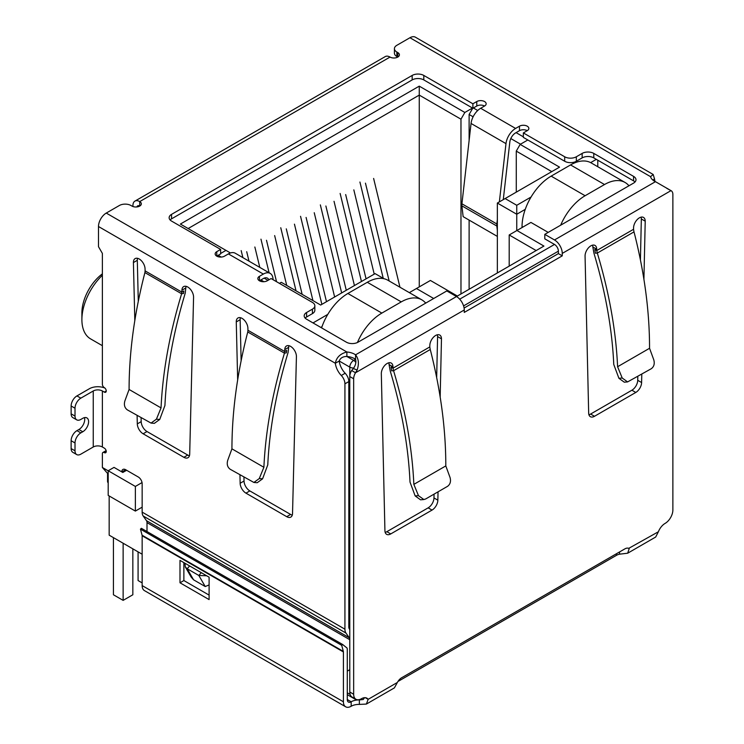 <?xml version="1.0" encoding="UTF-8"?>
<svg xmlns="http://www.w3.org/2000/svg" width="744" height="744" viewBox="0 0 744 744"><rect width="100%" height="100%" fill="white"/><g stroke="black" fill="none" stroke-linecap="round" stroke-linejoin="round"><path stroke-width="1.12" d="M419.253 286.905L419.253 86.146L180.383 224.056L229.859 252.625L229.859 253.193M188.139 228.538L419.253 95.102L460.973 119.189L464.851 112.465L419.253 86.146M349.782 622.551L348.815 621.993M142.15 507.157L135.362 511.082L135.362 486.436L108.196 470.747L108.196 495.402L135.362 511.082M107.555 473.658L107.555 481.396A5.487 3.171 0 0 0 108.196 482.875M327.788 314.387L313.01 322.924M279.437 283.371L281.288 282.311L320.673 305.049L375.106 273.625L383.885 278.693M218.215 255.313L221.247 257.061M260.912 279.958L263.934 281.706M220.643 253.462L225.981 250.384M464.851 112.465L472.514 108.047M523.358 136.84L516.076 132.637M477.722 110.493L473.389 107.992M527.822 139.974L520.158 144.401L516.271 151.116L551.788 171.622M531.058 197.03L516.755 205.288L505.12 198.564L559.544 167.14L520.158 144.401M596.316 159.356L590.652 162.62M433.706 298.502L416.435 288.523L430.404 280.46L457.383 296.038L543.929 246.069L516.95 230.491L530.928 222.428L548.198 232.398M142.15 574.377A5.487 3.171 120 0 0 142.15 574.387L142.15 554.215L109.163 535.169L109.163 495.96M516.755 230.603L516.755 214.253L497.355 203.047L497.355 272.955M320.776 327.407L321.994 326.7M472.756 108.187L469.12 114.483L473.119 116.789M510.812 138.561L520.54 144.178M497.355 203.047L505.12 198.564M525.255 209.343L516.755 214.253L516.755 205.288M597.776 160.192L597.776 166.721M629.21 185.628L628.429 185.172M509.194 266.12L509.194 234.974L516.95 230.491M509.194 234.974L536.164 250.551M409.33 292.634L416.435 288.523M425.949 302.975L425.168 302.529M126.62 470.273L122.816 472.468L114.018 467.39L108.196 470.747M142.039 482.577L135.362 486.436M516.271 151.116L516.271 192.119M460.973 293.964L460.973 119.189M469.12 114.483L469.12 140.495M469.12 220.103L469.12 289.258M102.374 273.848A33.75 19.483 120 0 0 81.896 312.954L81.896 319.669A41.989 24.245 -60 0 1 102.374 275.261M102.374 345.69L90.601 338.892A41.989 24.245 -60 0 1 81.896 319.669M259.796 267.394L254.857 247.008M246.71 251.714L248.998 261.153M241.177 250.598L242.879 257.619M286.728 285.454L274.657 235.578M266.501 240.284L276.526 281.688M269.096 272.76L260.967 239.168M312.945 300.595L294.447 224.158M286.291 228.854L302.148 294.354M296.028 290.82L280.758 227.738M334.633 296.996L314.238 212.728M306.091 217.434L326.486 301.701M321.864 304.361L300.548 216.309M399.947 287.212L373.618 178.448M365.462 183.154L389.149 280.972M383.234 278.321L359.929 182.029M374.223 274.136L353.828 189.869M345.672 194.575L366.067 278.842M361.454 281.511L340.138 193.459M354.432 285.566L334.028 201.298M325.881 206.004L346.276 290.272M341.654 292.941L320.348 204.888M560.678 225.19A41.162 23.762 -60 0 1 585.11 195.737L604.519 184.531A41.162 23.762 -60 0 1 625.1 182.494A41.162 23.762 -60 0 1 628.95 185.777M625.1 182.494L591.136 162.89A41.162 23.762 120 0 0 570.555 164.926L551.155 176.133A41.162 23.762 120 0 0 522.046 226.548L522.046 227.552M357.427 342.5A41.162 23.762 -60 0 1 381.849 313.094L401.249 301.887A41.162 23.762 -60 0 1 421.839 299.851L387.875 280.246A41.162 23.762 120 0 0 367.294 282.283L347.885 293.48A41.162 23.762 120 0 0 321.594 327.872M123.132 543.232L123.132 600.371L113.432 594.772L113.432 537.633M132.841 548.84L132.841 594.772L123.132 600.371M142.15 582.896L138.077 580.543L138.077 551.862M421.839 299.851A41.162 23.762 -60 0 1 425.689 303.124M652.767 179.983L654.534 178.96A13.718 7.924 -120 0 0 655.018 181.462M146.484 520.688L349.262 637.757A5.487 3.171 -60 0 1 349.782 639.701L147.005 522.623A5.487 3.171 120 0 0 146.484 520.688L143.192 516.001A10.974 6.333 120 0 1 142.15 512.123L142.15 483.721A5.487 3.171 60 0 0 138.272 476.997L125.662 469.715A5.487 3.171 -120 0 0 122.918 469.445A5.487 3.171 -120 0 0 121.774 471.873M349.262 637.757L345.969 633.079A10.974 6.333 -60 0 1 344.928 629.192L344.928 383.82A8.23 4.752 -120 0 0 341.291 375.488A13.718 7.924 60 0 1 335.33 363.249C336.428 357.427 340.268 353.67 346.871 351.996A13.718 7.924 180 0 1 355.558 354.823C358.673 358.757 359.203 363.797 357.157 369.945L355.53 372.763A8.23 4.752 120 0 0 353.66 378.78L353.66 694.254A10.974 6.333 120 0 0 355.939 699.276A10.974 6.333 120 0 0 361.426 698.737A10.974 6.333 -60 0 1 366.913 698.188A10.974 6.333 -60 0 1 368.15 699.332L366.392 704.066L359.371 704.41A10.974 6.333 0 0 0 351.168 706.261A10.974 6.333 -60 0 1 345.672 706.8A10.974 6.333 -60 0 1 343.403 701.778L142.15 585.584A10.974 6.333 120 0 0 144.429 590.606L345.672 706.8M132.934 206.516L132.934 205.511A9.607 5.543 60 0 1 134.924 201.113A9.607 5.543 60 0 1 139.723 201.587A5.487 3.171 180 0 1 141.332 203.828A5.487 3.171 180 0 1 137.947 206.758A5.487 3.171 180 0 1 131.967 206.069L130.99 205.511A8.23 4.752 -0 0 0 119.347 205.511L106.253 213.072A10.974 6.333 120 0 0 98.487 226.52L98.487 246.683L102.374 253.406L102.374 384.257A2.744 1.581 -120 0 0 104.309 387.624A2.744 1.581 60 0 1 106.104 390.042A2.744 1.581 60 0 1 105.685 392.237A2.744 1.581 60 0 1 104.309 392.107L102.374 390.981L102.374 446.995L104.309 448.121A2.744 1.581 60 0 1 106.104 450.538A2.744 1.581 60 0 1 105.685 452.733A2.744 1.581 60 0 1 104.309 452.603A2.744 1.581 -120 0 0 102.942 452.464A2.744 1.581 -120 0 0 102.374 453.719L102.374 467.474L108.196 470.831M134.813 320.543L133.418 262.558A8.23 4.752 60 0 1 135.129 258.596A8.23 4.752 60 0 1 141.397 260.735A8.23 4.752 60 0 1 145.061 268.909L145.108 270.89L181.889 292.132L181.62 293.778L183.536 293.462L183.833 291.006L181.889 292.132L181.936 290.197A8.23 4.752 60 0 1 183.638 286.607A8.23 4.752 60 0 1 190.055 288.895A8.23 4.752 60 0 1 193.57 297.284L189.692 454.128A8.23 4.752 60 0 1 187.99 457.709A8.23 4.752 60 0 1 183.87 457.309L143.118 433.78A8.23 4.752 60 0 1 137.305 423.885L137.101 415.515M237.662 379.924L236.267 321.938A8.23 4.752 60 0 1 237.968 317.976A8.23 4.752 60 0 1 244.246 320.106A8.23 4.752 60 0 1 247.901 328.29L247.947 330.271L284.738 351.512L284.459 353.149L286.384 352.842L286.673 350.387L284.738 351.512L284.775 349.578A8.23 4.752 60 0 1 286.477 345.988A8.23 4.752 60 0 1 292.904 348.266A8.23 4.752 60 0 1 296.419 356.664L292.532 513.509A8.23 4.752 60 0 1 290.83 517.089A8.23 4.752 60 0 1 286.719 516.68L245.966 493.151A8.23 4.752 60 0 1 240.145 483.265L239.949 474.895M366.392 704.066L394.394 687.893L397.352 682.481A8.23 4.752 -60 0 1 401.686 677.728L624.839 548.895A8.23 4.752 -60 0 1 628.959 548.486A8.23 4.752 -60 0 1 629.182 548.626L627.676 553.211L655.678 537.038L658.384 531.765A10.974 6.333 -60 0 1 665.108 523.404A10.974 6.333 120 0 0 672.874 509.966L672.874 194.482A8.23 4.752 120 0 0 671.162 190.715A8.23 4.752 120 0 0 670.995 190.631L655.455 181.675A13.718 7.924 180 0 1 650.554 176.663L653.195 174.477L654.534 178.96M653.195 174.477L415.422 37.2A10.974 6.333 120 0 0 409.935 37.739L396.84 45.31A8.23 4.752 -0 0 0 394.422 48.667A8.23 4.752 -0 0 0 396.84 52.024L397.808 52.592A5.487 3.171 180 0 1 399.416 54.833A5.487 3.171 180 0 1 396.031 57.753A5.487 3.171 180 0 1 390.042 57.065A9.607 5.543 -120 0 0 385.243 56.591L134.924 201.113M137.547 258.317A8.23 4.752 -120 0 0 137.305 260.316L138.291 301.348M141.09 417.821L141.183 421.643A8.23 4.752 -120 0 0 147.005 431.539L187.748 455.068A8.23 4.752 -120 0 0 189.441 455.747M186.065 286.328A8.23 4.752 -120 0 0 185.814 287.956L185.228 293.183C173.38 332.41 166.61 369.852 164.926 405.508L159.728 419.458L154.352 423.355L151.041 423.085L156.417 419.188L161.039 407.907C162.722 371.684 169.585 333.638 181.62 293.778L144.922 272.592L145.108 270.89M76.716 454.575A8.23 4.752 -60 0 1 75.014 450.808L71.126 448.567A8.23 4.752 120 0 0 72.838 452.333L76.716 454.575A8.23 4.752 -60 0 0 80.836 454.166L93.251 446.995A6.445 3.72 180 0 1 102.374 446.995M93.251 446.995L93.251 390.981A6.445 3.72 180 0 1 102.374 390.981M93.251 390.981L80.836 398.152A8.23 4.752 120 0 0 75.014 408.233L75.014 416.082A8.23 4.752 120 0 0 76.716 419.849A8.23 4.752 120 0 0 80.836 419.439L82.77 418.314A8.23 4.752 -60 0 1 86.89 417.914A8.23 4.752 -60 0 1 88.155 424.508A8.23 4.752 -60 0 1 82.77 431.762L80.836 432.887A8.23 4.752 120 0 0 75.014 442.968L75.014 450.808M80.836 398.152L76.948 395.91L89.373 388.74A11.941 6.891 180 0 1 104.904 388.07M98.487 226.52L335.33 363.249L339.208 361.017A13.718 7.924 -120 0 0 345.169 373.246L341.291 375.488M344.928 383.82L348.815 381.579A8.23 4.752 -120 0 0 345.169 373.246M349.782 629.536L349.336 628.894A5.487 3.171 -60 0 1 348.815 626.96L348.815 381.579M147.005 522.623L147.005 531.551M125.448 470.943L125.662 469.715L121.849 471.91M108.196 474.133L102.374 467.474M243.939 477.192L244.032 481.024A8.23 4.752 -120 0 0 249.844 490.919L290.597 514.439A8.23 4.752 -120 0 0 292.29 515.127M288.904 345.709A8.23 4.752 -120 0 0 288.663 347.336L288.077 352.563C276.219 391.781 269.458 429.223 267.775 464.879L262.576 478.838L257.201 482.726L253.89 482.456L259.265 478.569L263.887 467.288C265.562 431.055 272.425 393.018 284.459 353.149L247.771 331.973L247.947 330.271M240.396 317.697A8.23 4.752 -120 0 0 240.145 319.697L241.13 360.728M347.281 671.135L349.782 669.693M353.828 368.048A5.487 3.171 180 0 1 349.782 367.118L339.208 361.017C340.371 357.985 342.928 356.469 346.871 356.478A13.718 7.924 -0 0 1 355.558 359.306L355.558 354.823L456.509 296.54L446.809 290.932L358.031 342.194A8.23 4.752 180 0 1 346.388 342.194L306.602 319.223A8.23 4.752 180 0 1 304.194 315.865A8.23 4.752 180 0 1 306.602 312.499L312.424 309.141A8.23 4.752 -0 0 0 314.842 305.784A8.23 4.752 -0 0 0 312.424 302.417L271.095 278.554L267.217 280.795A5.487 3.171 180 0 1 261.237 281.483A5.487 3.171 180 0 1 257.843 278.554A5.487 3.171 180 0 1 259.451 276.312L263.329 274.071A13.718 7.924 -60 0 1 270.193 273.392A13.718 7.924 -60 0 1 272.946 278.172L273.15 279.744M270.193 273.392L235.262 253.23A13.718 7.924 120 0 0 228.408 253.909L224.521 256.15A5.487 3.171 180 0 1 218.541 256.838A5.487 3.171 180 0 1 215.156 253.909A5.487 3.171 180 0 1 216.764 251.667L220.643 249.426L171.548 221.08A8.23 4.752 180 0 1 169.139 217.722A8.23 4.752 180 0 1 171.548 214.365L412.167 75.442A8.23 4.752 180 0 1 423.81 75.442L472.905 103.788L476.783 101.547A5.487 3.171 180 0 1 482.763 100.859A5.487 3.171 180 0 1 486.158 103.788A5.487 3.171 180 0 1 484.549 106.029L480.671 108.271A13.718 7.924 120 0 0 471.054 123.458L505.985 143.629A13.718 7.924 -60 0 1 515.592 128.433L519.479 126.192A5.487 3.171 180 0 1 525.459 125.504A5.487 3.171 180 0 1 528.845 128.433A5.487 3.171 180 0 1 527.236 130.674L523.358 132.916L564.687 156.779A8.23 4.752 -0 0 0 576.33 156.779L582.152 153.413A8.23 4.752 180 0 1 593.796 153.413L633.572 176.384A8.23 4.752 180 0 1 635.99 179.741A8.23 4.752 180 0 1 633.572 183.108L544.794 234.36L554.503 239.959A10.974 6.333 60 0 1 562.259 253.406L670.995 190.631L666.819 188.372M394.422 48.667L394.422 53.15A8.23 4.752 -0 0 0 396.84 56.507L396.84 52.024M144.922 272.592A384.192 221.814 120 0 0 144.652 273.56C134.311 313.959 129.121 352.591 129.084 389.465L161.039 407.907M76.948 395.91A8.23 4.752 120 0 0 71.126 405.992L75.014 408.233M357.157 369.945L353.344 368.596C355.632 365.267 356.367 362.17 355.558 359.306L353.66 360.394L346.871 356.478L346.871 351.996L106.253 213.072M247.771 331.973A384.192 221.814 120 0 0 247.501 332.94C237.159 373.339 231.97 411.971 231.933 448.837L263.887 467.288M456.509 296.54A10.974 6.333 60 0 1 464.265 309.978L464.265 312.415L562.259 255.843L558.381 253.602L464.098 308.035M397.808 52.592L397.808 57.065L396.84 56.507M544.794 234.36L544.794 238.843L554.503 244.441A5.487 3.171 60 0 1 558.381 251.165L558.381 253.602M562.259 255.843L562.259 253.406M635.013 181.982A8.23 4.752 -0 0 0 633.572 180.866L593.796 157.895A8.23 4.752 -0 0 0 582.152 157.895L576.33 161.262L576.33 156.779M523.358 132.916L523.358 137.398L564.687 161.262A8.23 4.752 -0 0 0 576.33 161.262M527.236 130.674A5.487 3.171 -0 0 0 519.479 130.674L515.592 132.916A8.23 4.752 -60 0 0 509.826 142.03L503.279 199.625M484.549 106.029A5.487 3.171 -0 0 0 476.783 106.029L472.905 108.271L472.905 103.788M423.81 75.442L423.81 79.924L472.905 108.271M423.81 79.924A8.23 4.752 -0 0 0 412.167 79.924L412.167 75.442M171.548 214.365L171.548 218.848L412.167 79.924M171.548 218.848A8.23 4.752 -0 0 0 170.106 219.964M220.643 249.426L220.643 253.909L216.764 256.15L216.764 251.667M312.424 309.141L312.424 313.624A8.23 4.752 -0 0 0 314.842 310.257L314.842 305.784M312.424 313.624L306.602 316.981A8.23 4.752 -0 0 0 305.17 318.107M129.084 389.465L124.862 400.969C123.792 404.876 124.62 407.842 127.345 409.879L151.041 423.085M71.126 448.567L71.126 440.727L75.014 442.968M80.836 432.887L76.948 430.646A8.23 4.752 120 0 0 71.126 440.727M76.948 430.646L78.892 429.521A8.23 4.752 120 0 0 84.463 417.635M75.014 416.082L71.126 413.841A8.23 4.752 120 0 0 72.838 417.607L76.716 419.849M71.126 413.841L71.126 405.992M231.933 448.837L227.71 460.35C226.632 464.247 227.459 467.223 230.194 469.259L253.89 482.456M209.101 584.942L205.214 586.532L193.57 579.809L191.199 577.13L185.303 566.919L184.958 563.245M268.826 279.865A8.23 4.752 -60 0 0 267.449 278.144A8.23 4.752 -60 0 0 263.329 278.554L259.451 280.795L259.451 276.312M353.344 368.596L351.652 370.521L355.53 372.763L464.265 309.978M438.039 491.831L437.853 500.182A8.23 4.752 -60 0 1 432.041 510.086L390.749 533.922A8.23 4.752 -60 0 1 386.629 534.332A8.23 4.752 -60 0 1 384.927 530.742L381.319 373.562A8.23 4.752 -60 0 1 384.908 365.276A8.23 4.752 -60 0 1 391.251 363.072A8.23 4.752 -60 0 1 392.953 366.839L392.99 368.187L391.046 367.071L391.67 370.856L393.567 370.689L392.99 368.187L429.79 346.937L429.827 345.551A8.23 4.752 -60 0 1 433.417 337.264A8.23 4.752 -60 0 1 439.76 335.06A8.23 4.752 -60 0 1 441.471 338.827L440.169 396.971M641.793 374.195L641.607 382.546A8.23 4.752 -60 0 1 635.785 392.451L594.493 416.287A8.23 4.752 -60 0 1 590.383 416.696A8.23 4.752 -60 0 1 588.671 413.106L585.063 255.927A8.23 4.752 -60 0 1 588.653 247.64A8.23 4.752 -60 0 1 595.005 245.436A8.23 4.752 -60 0 1 596.707 249.203L596.735 250.551L594.8 249.435L595.414 253.22L597.32 253.053L596.735 250.551L633.544 229.301L633.572 227.915A8.23 4.752 -60 0 1 637.171 219.629A8.23 4.752 -60 0 1 643.514 217.425A8.23 4.752 -60 0 1 645.215 221.201L643.913 279.344M497.355 219.536L496.853 223.972L461.922 203.8L471.054 123.458M505.985 143.629L499.364 201.884M206.655 575.772L198.834 575.475L205.214 586.532M193.57 579.809L187.19 568.751L185.303 566.919M189.627 565.942L187.19 568.751L198.834 575.475L201.271 572.666M136.915 206.934A4.12 2.381 60 0 1 137.668 205.865A4.12 2.381 60 0 1 139.723 206.069L139.723 201.587L390.042 57.065M351.652 370.521A8.23 4.752 120 0 0 349.782 376.538L353.66 378.78M627.676 553.211L619.566 554.178A8.23 4.752 0 0 0 616.525 555.294L397.919 681.504M658.384 531.765L628.726 548.365M397.352 682.481L368.15 699.332L365.304 697.695M353.66 694.254L349.782 692.013A10.974 6.333 120 0 0 352.052 697.035L355.939 699.276M349.782 692.013L349.782 367.118A5.487 3.171 120 0 1 353.66 360.394A5.487 3.171 60 0 1 355.781 362.347M385.178 532.369A8.23 4.752 120 0 0 386.861 531.681L428.153 507.845A8.23 4.752 120 0 0 433.975 497.941L434.059 494.128M436.672 377.543L437.584 336.586L441.471 338.827M437.584 336.586A8.23 4.752 120 0 0 437.333 334.781M430.237 349.522L393.567 370.698C405.471 410.409 412.232 448.307 413.85 484.372L445.805 465.921C445.823 429.39 440.774 391.102 430.655 351.047A384.192 221.814 -120 0 0 430.237 349.522L429.79 346.937M413.85 484.372L418.472 495.653L415.161 495.923L410.009 482.084C408.419 446.819 401.825 409.786 390.228 370.977L389.075 364.597L392.953 366.839M389.075 364.597A8.23 4.752 120 0 0 388.824 362.793M633.981 231.895L597.32 253.062C609.215 292.773 615.976 330.671 617.594 366.736L649.549 348.285C649.577 311.755 644.527 273.467 634.409 233.411A384.192 221.814 -120 0 0 633.981 231.895L633.544 229.301M649.549 348.285L653.771 359.798C654.85 363.704 654.023 366.671 651.298 368.708L627.592 381.914L622.216 378.017L618.906 378.287L613.763 364.448C612.163 329.183 605.57 292.15 593.982 253.341L592.829 246.962L596.707 249.203M592.829 246.962A8.23 4.752 120 0 0 592.577 245.157M588.923 414.733A8.23 4.752 120 0 0 590.615 414.045L631.907 390.209A8.23 4.752 120 0 0 637.729 380.305L637.813 376.492M640.417 259.907L641.337 218.959L645.215 221.201M641.337 218.959A8.23 4.752 120 0 0 641.086 217.146M497.355 236.406L463.131 216.643L461.903 205.865L496.834 226.027A9.607 5.543 -60 0 1 496.853 223.972M496.834 226.027L497.355 230.612M461.922 203.8A9.607 5.543 120 0 0 461.903 205.865M619.566 551.936L619.566 554.178M364.607 697.686L363.212 699.527L359.371 699.927L359.371 704.41M142.15 585.584L142.15 535.754A2.744 1.581 120 0 0 142.085 535.215L140.458 529.142L141.397 528.314L342.649 644.509L347.085 648.08A8.23 4.752 -60 0 1 347.281 649.707L347.281 699.537A5.487 3.171 120 0 0 348.415 702.048A5.487 3.171 120 0 0 351.168 701.778A10.974 6.333 180 0 1 359.371 699.927L361.472 698.709M418.472 495.653L423.848 499.54L425.689 498.964L447.544 486.344C450.278 484.307 451.106 481.331 450.027 477.434L445.805 465.921M622.216 378.017L617.594 366.736M415.161 495.923L420.537 499.819L423.848 499.54M618.906 378.287L624.281 382.184L627.592 381.914M209.101 599.59L209.101 577.177L179.992 560.381L179.992 582.784L209.101 599.59M142.085 535.215L343.337 651.409A2.744 1.581 -60 0 1 343.403 651.949L343.403 701.778M183.87 562.613L183.87 580.543L209.101 595.107M179.992 582.784L183.87 580.543M342.649 644.509L341.71 645.336L343.337 651.409M140.458 529.142L341.71 645.336M463.586 305.896L558.381 251.165M554.503 244.441L459.699 299.172M347.281 694.673L354.795 699.007A5.487 3.171 -60 0 1 354.023 698.179M347.281 692.813L350.126 694.45M585.11 195.737L551.155 176.133M570.555 164.926L604.519 184.531M522.046 226.548L522.92 227.05M381.849 313.094L347.885 293.48M367.294 282.283L401.249 301.887M142.15 512.123L344.928 629.192M409.935 37.739L650.554 176.663M141.183 421.643L137.305 423.885M133.418 262.558L137.305 260.316M147.005 431.539L143.118 433.78M187.748 455.068L183.87 457.309M181.936 290.197L185.814 287.956M104.309 452.603L106.253 451.478M106.253 390.981L104.309 392.107M143.192 516.001L345.969 633.079M240.145 483.265L244.032 481.024M249.844 490.919L245.966 493.151M290.597 514.439L286.719 516.68M284.775 349.578L288.663 347.336M240.145 319.697L236.267 321.938M263.329 274.071L228.408 253.909M480.671 108.271L515.592 128.433M554.503 239.959L655.455 181.675M633.572 180.866L633.572 176.384M593.796 157.895L593.796 153.413M582.152 157.895L582.152 153.413M564.687 156.779L564.687 161.262M519.479 126.192L519.479 130.674M476.783 106.029L476.783 101.547M306.602 316.981L306.602 312.499M159.728 419.458L156.417 419.188M78.892 429.521L82.77 431.762M262.576 478.838L259.265 478.569M267.97 280.358L264.148 278.154M386.861 531.681L390.749 533.922M428.153 507.845L432.041 510.086M433.975 497.941L437.853 500.182M590.615 414.045L594.493 416.287M631.907 390.209L635.785 392.451M637.729 380.305L641.607 382.546M616.525 553.694L616.525 555.294M347.281 699.537L351.168 701.778L351.168 706.261M142.15 535.754L343.403 651.949M354.795 699.007A5.487 5.487 0 0 0 357.213 699.732M102.942 452.464L106.132 450.622M670.353 190.25L667.284 188.474"/></g></svg>
